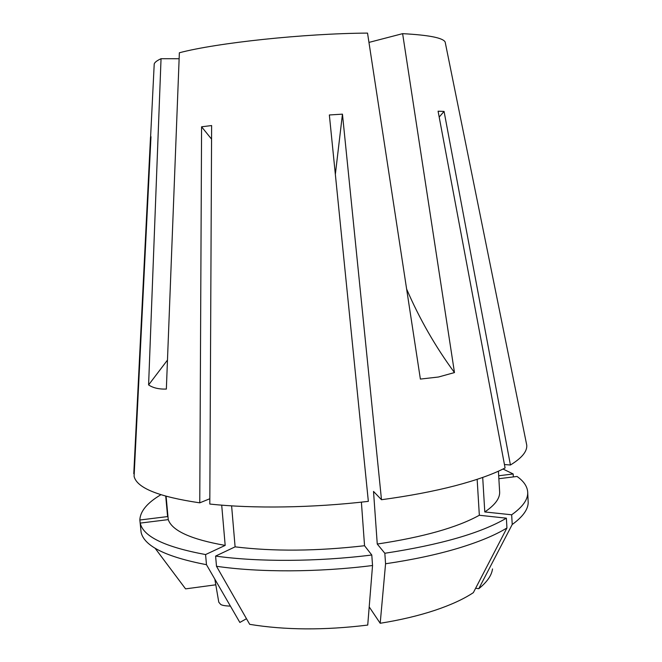 <?xml version="1.0" encoding="UTF-8"?>
<svg xmlns="http://www.w3.org/2000/svg" width="662" height="662" viewBox="0 0 662 662"><rect width="100%" height="100%" fill="white"/><g stroke="black" fill="none" stroke-linecap="round" stroke-linejoin="round"><path stroke-width="0.99" d="M214.827 579.151L218.783 602.197L220.645 604.389C221.952 605.366 225.204 605.937 230.417 606.111M385.565 563.759C412.616 559.779 436.697 554.64 457.806 548.343C478.717 542.021 495.093 535.227 506.943 527.962L473.347 592.647C463.69 599.077 450.847 604.977 434.818 610.347C418.665 615.701 400.452 620.013 380.195 623.273L385.565 563.759L384.829 553.267L377.257 544.048L373.517 491.427L381.486 499.719L342.453 114.154L329.353 114.973L368.345 501.357C312.861 507.895 252.876 508.739 209.804 504.039L211.625 125.557L201.579 126.798L199.758 502.839C158.69 496.781 136.802 487.952 134.088 476.35L150.977 136.686L150.489 137.423L133.774 473.711L134.22 473.661M179.129 58.728L161.04 58.711L148.594 384.92C152.972 387.907 158.888 389.297 166.352 389.082L179.361 52.77C216.664 42.864 304.247 33.481 367.534 33.1L420.378 379.078L438.492 377.009L454.471 372.574L402.62 33.654C428.951 35.078 443.135 37.883 445.17 42.07L526.77 445.245C527.225 451.467 521.78 458.054 510.427 465.005L444.07 111.415L438.087 111.208L505.089 467.968C493.033 474.249 476.35 480.182 455.059 485.776C433.544 491.361 409.025 496.003 381.486 499.719M526.182 442.34L526.77 445.245M445.402 43.22L445.17 42.07M161.04 58.711C156.985 60.581 154.709 62.327 154.221 63.949L154.163 65.116M506.943 527.962L506.372 518.181C481.142 533.042 440.627 544.743 384.829 553.267M506.372 518.181L479.338 515.259C457.26 527.498 423.233 537.097 377.257 544.048M479.338 515.259L477.153 479.321M369.197 606.897L380.195 623.273M492.511 568.939C491.651 575.419 487.075 582.014 478.775 588.708L512.222 524.486L511.668 514.788L484.783 511.949L482.706 477.426M498.867 478.709L517.03 476.458C523.692 481.142 527.25 486.338 527.697 492.048L528.202 502.822C527.887 509.781 522.558 516.997 512.222 524.486M527.697 492.048C528.193 499.289 522.848 506.869 511.668 514.788M498.42 471.187L499.628 491.758C500.075 498.213 495.126 504.949 484.783 511.949M504.452 464.534L510.427 465.005M475.639 588.245L478.775 588.708M513.348 476.913L513.182 473.975L498.693 475.763M503.029 469.019L513.182 473.975M215.795 584.803L185.575 588.874L155.082 548.21M140.791 529.161L139.847 520.009C140.187 511.287 147.187 502.872 160.849 494.746M139.847 520.009L167.602 516.583L165.732 496.202M246.487 618.713L239.851 622.446L206.478 564.694C165.881 556.883 144.076 546.051 141.08 532.215L140.22 523.096L168.247 519.62L166.104 496.31M206.478 564.694L205.576 554.557C164.97 547.035 143.182 536.551 140.22 523.096M205.576 554.557L225.179 545.405C191.053 539.381 172.079 530.783 168.247 519.62M225.179 545.405L221.704 505.147M209.829 498.743L199.758 502.839M216.491 566.283C259.032 572.514 318.033 572.415 372.541 565.514L367.733 625.069C324.413 630.381 285.074 630.133 249.706 624.34L216.491 566.283L215.605 556.08L235.101 546.845L231.609 505.859M372.541 565.514L371.787 555.004C317.222 561.831 258.163 562.055 215.605 556.08M371.787 555.004L364.547 545.728C316.792 551.189 273.646 551.562 235.101 546.845M364.547 545.728L361.394 502.135M368.957 42.409L402.62 33.654M167.469 360.087L148.594 384.92M406.642 289.079C419.543 318.985 435.488 346.814 454.471 372.574M335.344 174.396L342.453 114.154M211.559 139.119L201.579 126.798M150.928 137.746L150.489 137.423M439.187 117.075L444.07 111.415M154.221 63.949L150.588 137.034"/></g></svg>
